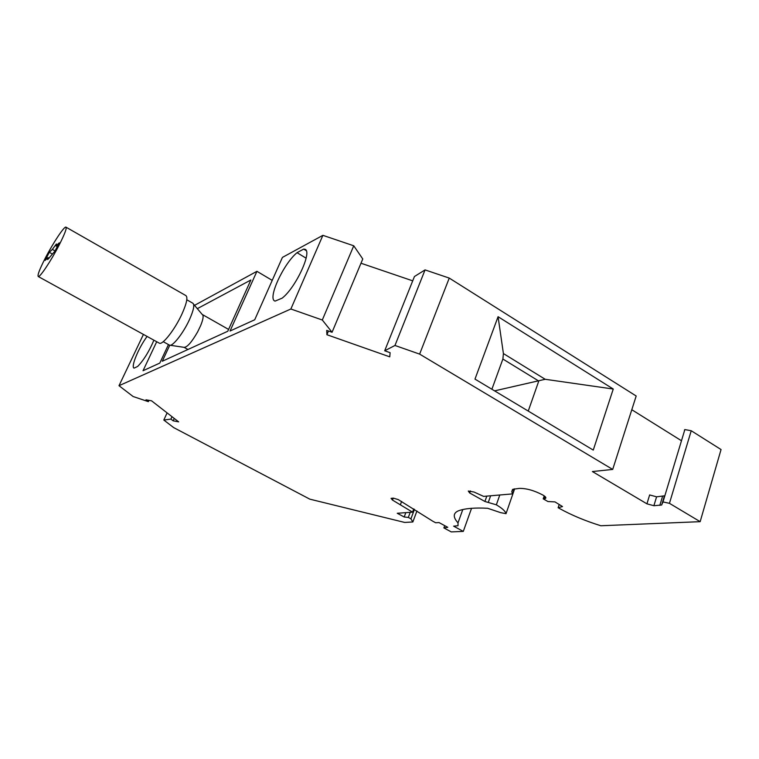 <?xml version="1.0" encoding="UTF-8"?>
<svg xmlns="http://www.w3.org/2000/svg" width="759" height="759" viewBox="0 0 759 759"><rect width="100%" height="100%" fill="white"/><g stroke="black" fill="none" stroke-linecap="round" stroke-linejoin="round"><path stroke-width="1.14" d="M559.193 504.507L558.131 507.705L562.523 506.566L554.99 501.898L547.941 501.538L543.216 498.843L544.222 495.874M449.252 278.088L636.184 396.008L612.703 469.432L419.632 354.111L449.252 278.088L425.059 269.9L414.442 276.523L384.69 350.781L390.117 352.688L389.756 356.844L326.911 334.719L326.721 330.402L332.062 332.271L322.309 320.013L290.868 308.998L322.888 235.337L282.424 257.405L254.72 319.767L230.034 331.028L256.931 271.314L194.541 305.346M631.801 409.727L681.478 440.751M684.428 430.144L684.855 429.575L691.231 430.742L721.05 449.546L700.159 521.67L600.834 525.75C585.331 520.93 571.546 515.171 559.468 508.473L558.131 507.705M256.931 271.314L272.225 280.384M332.062 332.271L362.774 258.971L353.751 245.783L322.888 235.337M412.716 280.839L360.99 263.231M471.548 508.302L463.294 531.404L451.254 531.898L443.882 527.922L447.772 527.306L439.006 522.562L435.628 522.752L432.706 521.167L398.219 499.574L393.285 498.113L391.065 498.369L392.517 500.096L412.554 512.164L397.251 513.264L404.196 516.993L405.828 512.648M514.298 488.9L512.562 493.891L483.616 496.386L473.995 492.022L468.294 491.035L469.669 492.98L484.906 501.481L496.348 504.82C502.164 508.255 505.39 511.205 506.025 513.672L500.627 512.648L487.629 508.274C474.944 507.6 465.381 508.388 458.92 510.646L458.18 510.921C453.038 513.283 452.981 517.268 458 522.875L458.028 525.712L453.635 526.167L463.294 531.404M306.143 250.593L303.685 249.094L304.587 249.208C313.087 250.062 296.067 287.49 282.158 298.145L275.137 301.095C267.026 299.549 283.268 263.923 297.035 252.681L306.133 258.202M404.196 516.993L408.323 517.42L410.23 512.334M353.751 245.783L322.309 320.013M416.938 510.987L412.839 521.974L404.689 522.439L309.824 499.156L173.65 427.583L163.811 420.04L167.094 412.877M172.008 416.691L170.908 419.091L173.156 420.828L178.659 421.862L151.553 400.809L145.994 399.822L148.366 401.653L133.119 396.521L119.002 385.695L143.432 334.415M612.703 469.432L592.399 471.548L646.924 503.824L653.879 505.722L661.668 505.01L662.986 501.927L669.447 503.331L700.159 521.67M328.467 331.009L326.911 334.719M443.882 527.922L444.708 525.655M197.331 308.657L250.878 279.995L227.757 331.256L162.284 361.246L169.76 345.231M408.323 517.42L410.923 518.824L414.452 509.384M156.705 341.73L143.034 370.734L159.807 363.077L168.46 344.567M512.562 493.891L511.775 491.699L513.046 489.251L519.317 488.398C526.3 488.274 534.07 490.447 542.619 494.906L543.302 495.295C545.806 496.822 546.471 497.904 545.304 498.549L543.216 498.843M425.059 269.9L394.974 345.468L419.632 354.111M394.974 345.468L384.69 350.781M119.002 385.695L290.868 308.998M170.908 419.091L163.811 420.04M410.923 518.824L412.839 521.974M148.973 400.354L148.366 401.653M303.685 249.094L297.035 252.681M174.247 418.437L173.156 420.828M153.906 340.184C149.049 351.569 143.631 360.326 137.654 366.445L134.077 368.134C130.567 367.157 138.688 347.584 147.104 336.446M664.846 495.769L656.592 496.822L649.647 494.944L646.924 503.824M413.759 508.938L412.554 512.164M401.625 501.424L400.496 504.412M593.263 450.096L474.982 379.102L498.075 316.702L613.253 389.035L593.263 450.096M613.253 389.035L545.19 379.282L494.574 390.866M528.245 411.074L538.767 381.056L502.885 359.035L503.407 353.561L498.075 316.702M491.889 389.253L502.885 359.035M503.407 353.561L545.19 379.282M187.957 349.482L184.114 347.347C187.255 347.261 191.752 342.119 197.606 331.939L200.632 325.658C203.298 319.084 203.81 315.346 202.198 314.444L193.621 304.264M55.046 250.916L52.343 249.398L49.297 252.311L45.066 260.46L48.092 257.624L47.694 259.587L54.876 251.238L59.211 242.861L56.024 245.897L56.46 244.028M52.343 249.398L56.394 243.99M45.236 258.221C52.94 243.231 64.012 226.467 65.881 227.102C67.048 227.899 64.8 233.886 59.136 245.072C51.251 260.489 39.942 277.481 38.292 276.542C37.219 275.498 39.534 269.388 45.236 258.221M169.219 344.984L169.542 345.165C172.549 346.825 183.327 333.116 189.408 319.757C193.735 310.023 194.835 304.482 192.691 303.135L186.799 299.777M66.118 227.235L185.737 295.507C188.08 296.978 186.78 303.23 181.837 314.264C174.883 329.434 162.711 345.051 159.447 343.239L159.077 343.03M169.551 345.174L163.232 341.692M57.276 246.599L56.024 245.897M49.297 252.311L52.086 253.867M49.107 258.193L48.092 257.624M469.669 492.98L470.4 490.931M484.906 501.481L486.804 496.111M458 522.875L462.791 509.555M669.447 503.331L691.231 430.742M392.517 500.096L393.276 498.113M659.827 505.361L662.541 496.405M544.317 498.758L545.066 496.538M506.025 513.672L514.63 488.843M496.348 504.82L499.792 494.991M653.879 505.722L656.592 496.822M511.775 491.699L512.534 489.508M488.274 502.449L490.627 495.779M305.621 249.834L304.587 249.208M662.986 501.927L684.855 429.575M661.668 505.01L664.381 496.025M545.304 498.549L545.721 497.306M228.582 329.425L202.53 314.634M38.292 276.542L159.447 343.239M184.114 347.347L170.101 345.25"/></g></svg>
